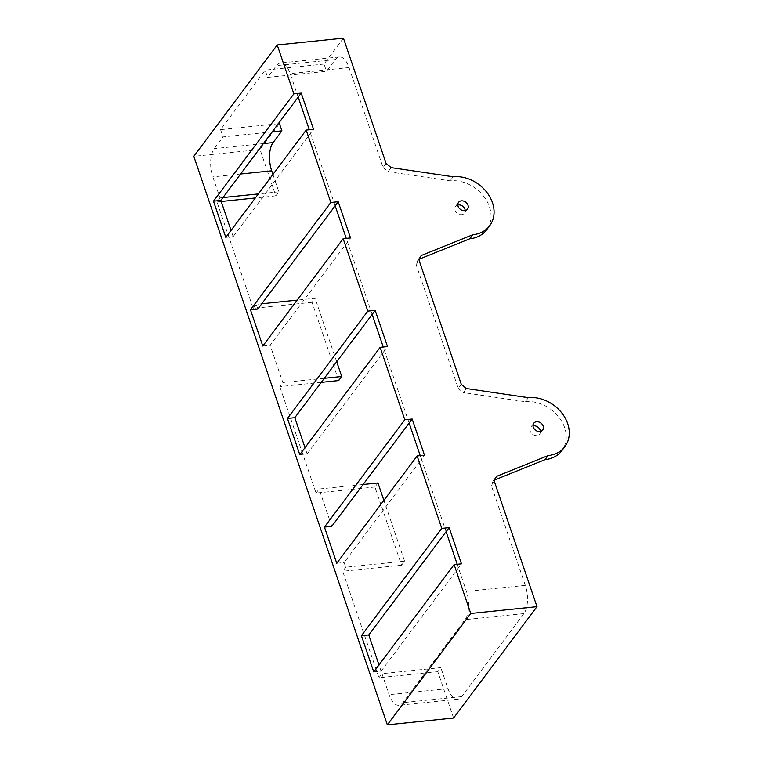 <?xml version="1.0" encoding="UTF-8"?>
<svg xmlns="http://www.w3.org/2000/svg" width="763" height="763" viewBox="0 0 763 763"><rect width="100%" height="100%" fill="white"/><g stroke="black" fill="none" stroke-linecap="round" stroke-linejoin="round"><path stroke-width="0.57" stroke-dasharray="3.81 2.86" d="M272.935 174.45L278.848 191.818L275.815 195.862L260.04 149.51L279.449 123.596M272.2 131.837L223.044 136.901L214.25 148.642A20.83 9.585 84.1 0 0 212.829 176.873L219.982 197.875L222.977 197.569M453.575 718.031L437.8 671.678L440.833 667.635L381.967 673.691L389.111 694.692A20.83 9.585 84.1 0 0 398.83 705.289A20.83 9.585 84.1 0 0 402.854 702.675L465.029 619.661A20.83 9.585 84.1 0 0 466.451 591.43L457.209 564.286M494.329 481.377L491.296 485.43L525.316 585.374A20.83 9.585 84.1 0 1 523.904 613.605L461.729 696.619A20.83 9.585 84.1 0 1 457.695 699.232A20.83 9.585 84.1 0 1 447.976 688.636L440.833 667.635M377.962 482.95L374.929 487.004L401.557 565.221L404.59 561.167L383.884 500.356M338.686 380.546L312.057 302.329L315.09 298.276L297.16 300.126M336.702 361.748L315.09 298.276M373.746 671.917L381.099 671.154L378.982 664.926M404.59 561.167L345.725 567.233L344.123 562.522L421.453 459.259L420.222 455.645M363.121 484.486L319.096 489.016L331.791 526.308M336.76 563.285L344.123 562.522M299.773 454.643L307.136 453.89L305.019 447.652M324.313 378.286L282.854 382.549L270.15 345.257L347.489 241.995L346.259 238.38M261.785 303.76L256.225 304.332L257.827 309.044M262.796 346.011L270.15 345.257M225.81 237.379L233.173 236.625L231.046 230.388M437.8 671.678L378.934 677.744L342.692 571.277L345.725 567.233M260.04 149.51L193.812 156.329M275.815 195.862L255.328 197.97M221.213 201.489L216.95 201.928L219.982 197.875M312.057 302.329L253.192 308.386L216.95 201.928M321.28 382.339L279.821 386.603L282.854 382.549M374.929 487.004L316.063 493.06L279.821 386.603M401.557 565.221L342.692 571.277M446.107 531.677L421.453 459.259L424.486 455.206M409.13 423.045L383.245 347.012M372.144 314.413L347.489 241.995L350.522 237.942M335.167 205.781L309.282 129.748M298.18 97.149L290.169 73.61A20.83 9.585 84.1 0 0 280.45 63.014A20.83 9.585 84.1 0 0 276.425 65.628L267.632 77.368L326.497 71.312L335.291 59.562A20.83 9.585 84.1 0 1 339.325 56.948A20.83 9.585 84.1 0 1 349.034 67.545L290.169 73.61M386.097 163.444L383.064 167.488L349.034 67.545M383.064 167.488L388.167 171.685L391.2 167.631M486.67 229.777A33.324 26.476 36.8 0 0 484.162 196.873A33.324 26.476 36.8 0 0 450.132 180.821L388.167 171.685M419.755 258.943L418.095 259.611L416.102 264.542L419.135 260.488M461.291 384.333L458.258 388.377L416.102 264.542M458.258 388.377L463.36 392.573L466.393 388.52M528.358 397.666L525.325 401.719L463.36 392.573M525.325 401.719A33.324 26.476 -143.2 0 1 559.355 417.762A33.324 26.476 -143.2 0 1 561.864 450.666M494.958 479.832L493.299 480.499L491.296 485.43M457.8 204.989A5.627 4.473 36.8 0 0 455.492 206.42A5.627 4.473 36.8 0 0 455.025 210.302A5.627 4.473 36.8 0 0 459.44 214.451A5.627 4.473 36.8 0 0 464.495 213.163A5.627 4.473 36.8 0 0 465.22 210.55M540.423 431.438A5.627 4.473 -143.2 0 1 539.689 434.052A5.627 4.473 -143.2 0 1 534.634 435.339A5.627 4.473 -143.2 0 1 530.228 431.2A5.627 4.473 -143.2 0 1 530.686 427.309A5.627 4.473 -143.2 0 1 532.994 425.878M381.099 671.154L461.472 563.847M378.934 677.744L381.967 673.691M307.136 453.89L387.509 346.574M316.063 493.06L319.096 489.016M343.436 38.15L324.027 64.063L326.497 71.312M324.027 64.063L265.162 70.129L267.632 77.368M278.285 123.72L220.583 129.653L265.162 70.129M278.848 191.818L258.361 193.926M233.173 236.625L313.545 129.309M253.192 308.386L256.225 304.332M220.583 129.653L223.044 136.901M453.165 176.778L450.132 180.821M421.128 255.567L418.095 259.611M496.331 476.455L493.299 480.499M263.407 143.587L214.25 148.642M447.976 688.636L389.111 694.692M525.316 585.374L466.451 591.43M461.729 696.619L402.854 702.675M523.904 613.605L465.029 619.661M240.612 174.012L212.829 176.873M335.291 59.562L276.425 65.628M339.325 56.948L280.45 63.014M457.695 699.232L398.83 705.289M458.525 202.376L455.492 206.42M467.528 209.119L464.495 213.163M533.719 423.265L530.686 427.309M542.722 430.008L539.689 434.052"/><path stroke-width="1.14" d="M278.285 123.72L279.449 123.596L281.909 130.835L272.2 131.837M272.935 174.45L271.704 170.817A20.83 9.585 84.1 0 1 273.116 142.586L281.909 130.835M548.082 455.606A33.324 26.476 -143.2 0 0 564.897 446.613A33.324 26.476 -143.2 0 0 562.388 413.718A33.324 26.476 -143.2 0 0 528.358 397.666L466.393 388.52L461.291 384.333L419.135 260.488L421.128 255.567L472.888 234.718A33.324 26.476 36.8 0 0 489.703 225.724A33.324 26.476 36.8 0 0 487.195 192.829A33.324 26.476 36.8 0 0 453.165 176.778L391.2 167.631L386.097 163.444L343.436 38.15L277.217 44.969L193.812 156.329L387.346 724.85L453.575 718.031L536.98 606.671L494.329 481.377L496.331 476.455L548.082 455.606L545.049 459.65L494.958 479.832M383.884 500.356L377.962 482.95L363.121 484.486M321.28 382.339L338.686 380.546L341.719 376.493L336.702 361.748M378.982 664.926L368.777 634.95L449.14 527.634L441.787 528.387L417.132 455.969L424.486 455.206L412.163 419.001L404.8 419.755L380.146 347.337L387.509 346.574L375.177 310.36L367.823 311.123L343.169 238.695L350.522 237.942L338.2 201.728L330.837 202.491L306.182 130.063L313.545 129.309L301.213 93.096L293.86 93.849L277.217 44.969M536.98 606.671L470.752 613.49L454.109 564.601L373.746 671.917L361.414 635.703L368.777 634.95M417.132 455.969L336.76 563.285L324.437 527.071L331.791 526.308L412.163 419.001M305.019 447.652L294.814 417.676L375.177 310.36M380.146 347.337L299.773 454.643L287.451 418.439L294.814 417.676M341.719 376.493L324.313 378.286M297.16 300.126L261.785 303.76M343.169 238.695L262.796 346.011L250.464 309.797L257.827 309.044L338.2 201.728M231.046 230.388L220.841 200.411L301.213 93.096M306.182 130.063L225.81 237.379L213.487 201.165L220.841 200.411M255.328 197.97L221.213 201.489M467.996 205.237A5.627 4.473 36.8 0 0 463.589 201.089A5.627 4.473 36.8 0 0 458.525 202.376A5.627 4.473 36.8 0 0 458.058 206.258A5.627 4.473 36.8 0 0 462.473 210.407A5.627 4.473 36.8 0 0 467.528 209.119A5.627 4.473 36.8 0 0 467.996 205.237M454.109 564.601L461.472 563.847L449.14 527.634M543.189 426.126A5.627 4.473 36.8 0 0 538.783 421.977A5.627 4.473 36.8 0 0 533.719 423.265A5.627 4.473 36.8 0 0 533.261 427.146A5.627 4.473 36.8 0 0 537.667 431.295A5.627 4.473 36.8 0 0 542.722 430.008A5.627 4.473 36.8 0 0 543.189 426.126M457.209 564.286L446.107 531.677M420.222 455.645L409.13 423.045M383.245 347.012L372.144 314.413M346.259 238.38L335.167 205.781M309.282 129.748L298.18 97.149M472.888 234.718L469.855 238.762A33.324 26.476 36.8 0 0 486.67 229.777L489.703 225.724M469.855 238.762L419.755 258.943M564.897 446.613L561.864 450.666A33.324 26.476 -143.2 0 1 545.049 459.65M465.22 210.55A5.627 4.473 36.8 0 0 457.8 204.989M532.994 425.878A5.627 4.473 -143.2 0 1 540.423 431.438M361.414 635.703L441.787 528.387M324.437 527.071L404.8 419.755M287.451 418.439L367.823 311.123M250.464 309.797L330.837 202.491M213.487 201.165L293.86 93.849M387.346 724.85L470.752 613.49M258.361 193.926L222.977 197.569M273.116 142.586L263.407 143.587M271.704 170.817L240.612 174.012"/></g></svg>
